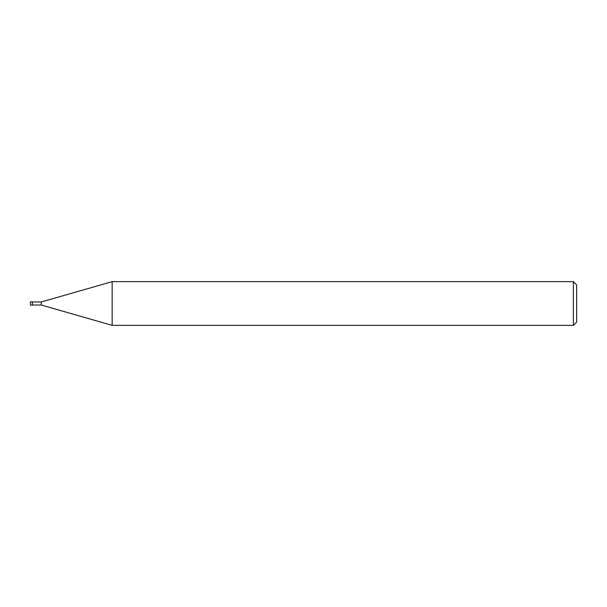 <?xml version="1.0" encoding="UTF-8"?>
<svg xmlns="http://www.w3.org/2000/svg" width="607" height="607" viewBox="0 0 607 607"><rect width="100%" height="100%" fill="white"/><g stroke="black" fill="none" stroke-linecap="round" stroke-linejoin="round"><path stroke-width="0.91" d="M573.372 325.352L573.372 281.648L576.65 284.926L576.65 322.074L573.372 325.352L112.151 325.352L41.276 305.033L32.315 305.033M41.276 305.033L41.276 301.967L112.151 281.648L573.372 281.648M32.315 301.967L41.276 301.967M112.151 325.352L112.151 281.648M30.35 302.764L30.35 304.236M30.57 301.861L32.315 301.861L32.315 305.139L30.57 305.139M30.35 304.919L30.35 302.081"/></g></svg>
